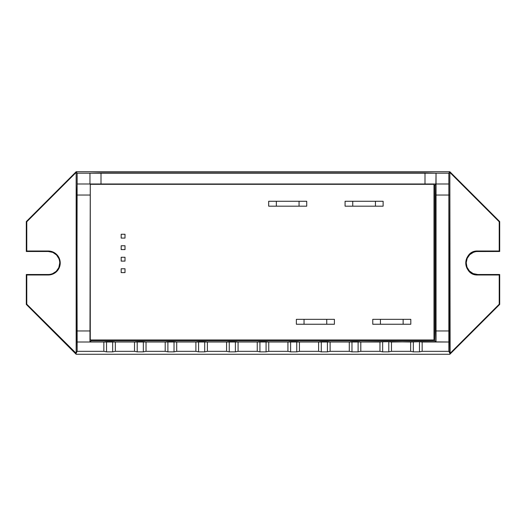 <?xml version="1.0" encoding="UTF-8"?>
<svg xmlns="http://www.w3.org/2000/svg" width="526" height="526" viewBox="0 0 526 526"><rect width="100%" height="100%" fill="white"/><g stroke="black" fill="none" stroke-linecap="round" stroke-linejoin="round"><path stroke-width="0.79" d="M49.148 274.467L48.234 274.506L48.234 274.986A11.986 11.986 0 0 0 60.227 263A11.986 11.986 0 0 0 48.234 251.014L48.234 251.494A11.506 11.506 0 0 1 59.74 263L60.227 263C59.51 255.721 55.519 251.724 48.234 251.014L26.78 251.014L26.78 221.781L76.158 172.41L76.158 353.308L26.78 304.219L26.78 274.986L48.234 274.986C55.519 274.276 59.51 270.279 60.227 263L59.74 263L58.866 267.405M89.959 173.199L77.151 173.199L77.151 183.995L89.959 183.995L89.959 173.199L77.151 173.199L76.158 171.726L449.842 171.726L448.849 173.199L436.041 173.199L436.041 183.995L434.857 185.178L433.983 185.178L434.857 185.178L436.041 183.995L448.849 183.995L448.849 173.199L89.959 173.199L89.959 183.995L436.041 183.995L436.041 342.005L434.857 340.822L434.857 185.178L434.857 340.822L436.041 342.005L422.154 342.005L422.154 351.322L448.849 351.322L448.849 342.005L419.472 341.736L391.475 342.005L391.475 351.322L410.648 351.322L410.648 342.005L388.793 341.736L360.797 342.005L360.797 351.322L379.969 351.322L379.969 342.005L330.111 342.005L330.111 351.322L349.29 351.322L349.29 342.005L299.432 342.005L299.432 351.322L318.611 351.322L318.611 342.005L268.753 342.005L268.753 351.322L287.926 351.322L287.926 342.005L238.074 342.005L238.074 351.322L257.247 351.322L257.247 342.005L207.389 342.005L207.389 351.322L226.568 351.322L226.568 342.005L176.71 342.005L176.71 351.322L195.889 351.322L195.889 342.005L146.031 342.005L146.031 351.322L165.203 351.322L165.203 342.005L115.352 342.005L115.352 351.322L134.524 351.322L134.524 342.005L77.151 342.005L77.151 351.322L103.846 351.322L103.846 342.005L89.959 342.005L90.268 184.304L90.268 195.041L76.842 195.041L77.151 183.995L448.849 183.995L449.158 330.959L435.732 330.959L435.732 195.041L449.158 195.041L435.732 195.041L436.041 173.199L424.995 172.896L424.995 184.304L424.995 172.896L101.005 172.896L101.005 184.304L101.005 172.896L89.959 173.199M91.143 339.947L91.143 340.822L89.959 342.005L91.143 340.822L434.857 340.822L91.143 340.822L91.143 339.947M59.708 262.086L59.74 263A11.506 11.506 0 0 1 48.234 274.506L26.3 274.506L26.3 304.416L76.158 354.274L449.842 354.274L499.7 304.416L499.7 274.506L477.766 274.506L473.361 273.632M472.9 273.428L469.626 271.133M469.277 270.772L467.134 267.405M466.95 266.932L466.26 263M466.266 262.494L467.134 258.595M467.338 258.135L469.626 254.867M469.994 254.518L473.361 252.368M473.788 252.204L475.517 251.717M476.852 251.533L499.7 251.494L499.7 221.584L449.842 171.726L76.158 171.726L26.3 221.584L26.3 251.494L48.234 251.494L52.639 252.368M53.1 252.572L56.374 254.867M56.723 255.228L58.866 258.595M59.03 259.022L59.523 260.758M58.662 267.865L56.374 271.133M56.006 271.482L52.639 273.632M52.212 273.796L50.483 274.283M450.125 353.308L449.842 172.41L499.22 221.781L499.22 251.014L477.766 251.014C462.301 250.271 462.301 275.729 477.766 274.986L499.22 274.986L499.22 304.219L450.125 353.308L449.842 354.274L76.158 354.274L449.842 354.274L499.7 304.416L499.7 274.506L499.22 274.986L477.766 274.986L477.766 274.506L499.7 274.506L499.22 274.986L499.22 304.219L499.7 304.416L499.22 304.219L450.125 353.308L449.842 354.274L76.158 354.274L26.3 304.416L26.3 274.506L26.78 274.986L48.234 274.986L48.234 274.506L26.3 274.506L26.78 274.986L26.78 304.219L26.3 304.416L26.78 304.219L75.876 353.308L76.158 354.274L75.876 353.308L77.151 351.322L76.842 330.959L90.268 330.959L89.959 342.005L77.151 342.005L76.842 195.041L90.268 195.041L90.268 330.959L76.842 330.959L77.151 173.199L76.158 171.726L26.3 221.584L26.78 221.781L76.158 172.41L76.494 172.548L76.158 172.41L76.158 353.308L77.151 351.322L103.846 351.322L103.846 342.005L106.528 341.736L112.663 341.736L112.663 351.861L106.528 351.861L106.528 341.736L106.528 351.861L103.846 351.322L106.528 351.861L112.663 351.861L112.663 341.736L115.352 342.005L115.352 351.322L112.663 351.861L115.352 351.322L134.524 351.322L134.524 342.005L137.207 341.736L143.348 341.736L143.348 351.861L137.207 351.861L137.207 341.736L137.207 351.861L134.524 351.322L137.207 351.861L143.348 351.861L143.348 341.736L146.031 342.005L146.031 351.322L143.348 351.861L146.031 351.322L165.203 351.322L165.203 342.005L167.893 341.736L174.027 341.736L174.027 351.861L167.893 351.861L167.893 341.736L167.893 351.861L165.203 351.322L167.893 351.861L174.027 351.861L174.027 341.736L176.71 342.005L176.71 351.322L174.027 351.861L176.71 351.322L195.889 351.322L195.889 342.005L198.572 341.736L204.706 341.736L204.706 351.861L198.572 351.861L198.572 341.736L198.572 351.861L195.889 351.322L198.572 351.861L204.706 351.861L204.706 341.736L207.389 342.005L207.389 351.322L204.706 351.861L207.389 351.322L226.568 351.322L226.568 342.005L229.251 341.736L235.385 341.736L235.385 351.861L229.251 351.861L229.251 341.736L229.251 351.861L226.568 351.322L229.251 351.861L235.385 351.861L235.385 341.736L238.074 342.005L238.074 351.322L235.385 351.861L238.074 351.322L257.247 351.322L257.247 342.005L259.929 341.736L266.071 341.736L266.071 351.861L259.929 351.861L259.929 341.736L259.929 351.861L257.247 351.322L259.929 351.861L266.071 351.861L266.071 341.736L268.753 342.005L268.753 351.322L266.071 351.861L268.753 351.322L287.926 351.322L287.926 342.005L290.615 341.736L296.749 341.736L296.749 351.861L290.615 351.861L290.615 341.736L290.615 351.861L287.926 351.322L290.615 351.861L296.749 351.861L296.749 341.736L299.432 342.005L299.432 351.322L296.749 351.861L299.432 351.322L318.611 351.322L318.611 342.005L321.294 341.736L327.428 341.736L327.428 351.861L321.294 351.861L321.294 341.736L321.294 351.861L318.611 351.322L321.294 351.861L327.428 351.861L327.428 341.736L330.111 342.005L330.111 351.322L327.428 351.861L330.111 351.322L349.29 351.322L349.29 342.005L351.973 341.736L358.107 341.736L358.107 351.861L351.973 351.861L351.973 341.736L351.973 351.861L349.29 351.322L351.973 351.861L358.107 351.861L358.107 341.736L360.797 342.005L360.797 351.322L358.107 351.861L360.797 351.322L379.969 351.322L379.969 342.005L382.652 341.736L388.793 341.736L388.793 351.861L382.652 351.861L382.652 341.736L382.652 351.861L379.969 351.322L382.652 351.861L388.793 351.861L388.793 341.736L391.475 342.005L391.475 351.322L388.793 351.861L391.475 351.322L410.648 351.322L410.648 342.005L419.472 341.736L419.472 351.861L413.337 351.861L413.337 341.736L413.337 351.861L410.648 351.322L413.337 351.861L419.472 351.861L419.472 341.736L422.154 342.005L422.154 351.322L419.472 351.861L422.154 351.322L448.849 351.322L449.842 353.308L449.842 172.41L449.506 172.548L449.842 171.726L499.7 221.584L499.22 221.781L499.22 251.014L477.766 251.014A11.986 11.986 0 0 0 465.773 263A11.986 11.986 0 0 0 477.766 274.986L477.766 274.506A11.506 11.506 0 0 1 466.26 263A11.506 11.506 0 0 1 477.766 251.494L477.766 251.014L477.766 251.494L499.7 251.494L499.22 251.014L499.7 251.494L499.7 221.584L499.22 221.781L449.842 172.41L448.849 173.199L448.849 342.005L436.041 342.005L435.732 330.959L449.158 330.959L448.849 351.322L450.125 353.308M26.3 251.494L26.78 251.014L48.234 251.014L48.234 251.494L26.3 251.494L26.3 221.584L26.78 221.781L26.78 251.014L26.3 251.494M90.268 339.947L90.268 184.304L433.983 184.304L433.983 339.947L90.268 339.947L433.983 339.947L433.983 184.304L90.268 184.304L90.268 339.947M345.076 201.274L345.076 206.179L383.119 206.179L383.119 201.274L345.076 201.274L345.076 206.179L375.446 206.179L375.446 201.274L352.742 201.274L352.742 206.179L352.742 201.274L345.076 201.274M383.119 201.274L375.446 201.274L375.446 206.179L383.119 206.179L383.119 201.274M268.681 201.274L268.681 206.179L306.724 206.179L306.724 201.274L268.681 201.274L268.681 206.179L299.057 206.179L299.057 201.274L276.354 201.274L276.354 206.179L276.354 201.274L268.681 201.274M306.724 201.274L299.057 201.274L299.057 206.179L306.724 206.179L306.724 201.274M296.368 319.335L296.368 324.246L334.411 324.246L334.411 319.335L296.368 319.335L296.368 324.246L326.745 324.246L326.745 319.335L304.041 319.335L304.041 324.246L304.041 319.335L296.368 319.335M334.411 319.335L326.745 319.335L326.745 324.246L334.411 324.246L334.411 319.335M372.763 319.335L372.763 324.246L410.806 324.246L410.806 319.335L372.763 319.335L372.763 324.246L403.14 324.246L403.14 319.335L380.436 319.335L380.436 324.246L380.436 319.335L372.763 319.335M410.806 319.335L403.14 319.335L403.14 324.246L410.806 324.246L410.806 319.335M125.01 257.267L121.177 257.267L121.177 261.1L125.01 261.1L125.01 257.267L121.177 257.267L121.177 261.1L125.01 261.1L125.01 257.267M125.01 268.766L121.177 268.766L121.177 272.606L125.01 272.606L125.01 268.766L121.177 268.766L121.177 272.606L125.01 272.606L125.01 268.766M125.01 234.254L121.177 234.254L121.177 238.087L125.01 238.087L125.01 234.254L121.177 234.254L121.177 238.087L125.01 238.087L125.01 234.254M125.01 245.76L121.177 245.76L121.177 249.594L125.01 249.594L125.01 245.76L121.177 245.76L121.177 249.594L125.01 249.594L125.01 245.76"/></g></svg>
